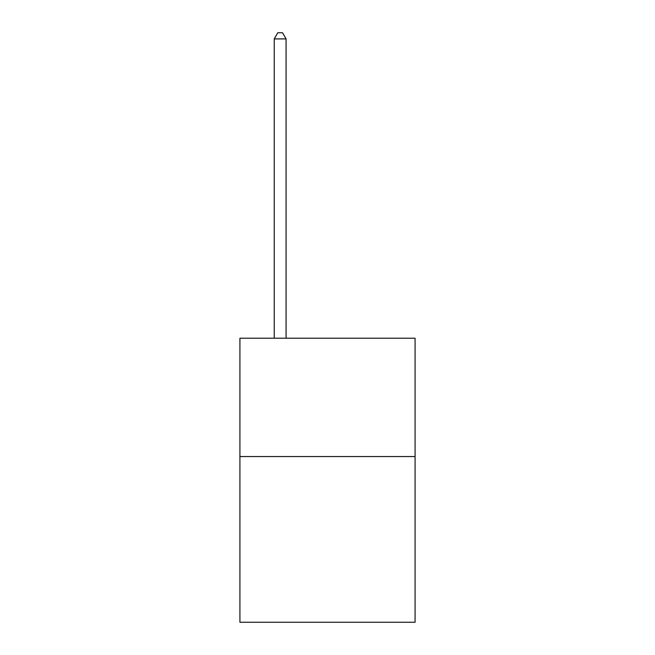 <?xml version="1.0" encoding="UTF-8"?>
<svg xmlns="http://www.w3.org/2000/svg" width="655" height="655" viewBox="0 0 655 655"><rect width="100%" height="100%" fill="white"/><g stroke="black" fill="none" stroke-linecap="round" stroke-linejoin="round"><path stroke-width="0.98" d="M415.082 456.551L415.082 622.25L239.918 622.25L239.918 338.201L415.082 338.201L415.082 456.551L239.918 456.551M286.079 338.201L286.079 38.907L274.24 38.907L274.24 338.201M274.24 38.907L277.794 32.75L282.526 32.75L286.079 38.907"/></g></svg>
